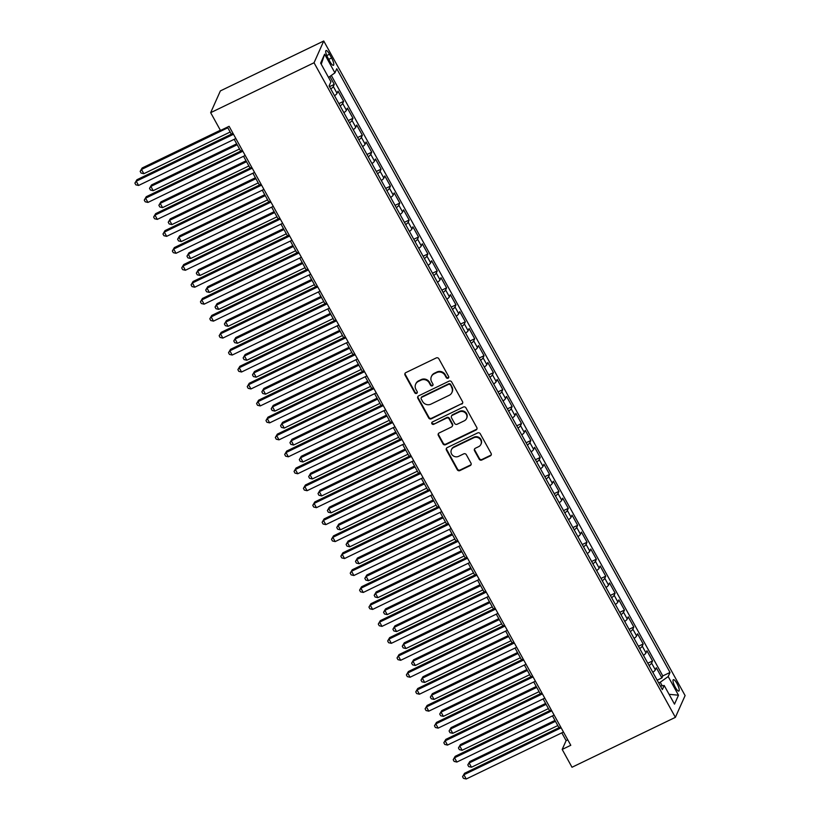 <?xml version="1.0" encoding="UTF-8"?>
<svg xmlns="http://www.w3.org/2000/svg" width="820" height="820" viewBox="0 0 820 820"><rect width="100%" height="100%" fill="white"/><g stroke="black" fill="none" stroke-linecap="round" stroke-linejoin="round"><path stroke-width="1.23" d="M448.079 378.204A1.363 1.281 -155.9 0 0 448.622 376.462L438.854 358.781A1.937 1.835 -155.9 0 0 436.25 357.93L405.808 372.628A1.937 1.835 -155.9 0 0 405.039 375.109L414.797 392.79A1.363 1.281 -155.9 0 0 417.226 392.78A1.363 1.281 -155.9 0 0 417.165 391.652L415.904 389.356A6.211 5.873 -155.9 0 1 418.374 381.423L420.906 380.193A6.211 5.873 -155.9 0 1 429.26 382.909L430.52 385.205A1.363 1.281 -155.9 0 0 432.95 385.185A1.363 1.281 -155.9 0 0 432.888 384.057L431.627 381.771A6.211 5.873 -155.9 0 1 434.098 373.828L436.64 372.608A6.211 5.873 -155.9 0 1 444.993 375.314L446.254 377.61A1.363 1.281 -155.9 0 0 448.079 378.204M431.371 376.626L431.627 376.031A6.211 5.873 -155.9 0 1 434.364 373.243L436.896 372.013A6.211 5.873 -155.9 0 1 445.25 374.73L446.51 377.015A1.363 1.281 -155.9 0 0 448.765 377.282M405.111 373.213A1.937 1.835 -155.9 0 0 405.295 374.514L415.063 392.206A1.363 1.281 -155.9 0 0 417.318 392.462M415.637 384.211L415.904 383.627A6.211 5.873 -155.9 0 1 418.63 380.839L421.172 379.609A6.211 5.873 -155.9 0 1 429.526 382.325L430.787 384.611A1.363 1.281 -155.9 0 0 433.042 384.867M676.951 683.48A6.334 1.609 64.2 0 0 673.353 679.667A6.334 1.609 64.2 0 0 675.27 687.252A6.334 1.609 64.2 0 0 678.868 691.065A6.334 1.609 64.2 0 0 676.951 683.48M479.177 459.159A1.937 1.835 -155.9 0 0 481.781 460.01L490.319 455.889A1.937 1.835 -155.9 0 0 491.098 453.409L480.253 433.77A1.937 1.835 -155.9 0 0 477.64 432.919L447.197 447.617A1.937 1.835 -155.9 0 0 446.428 450.098L457.273 469.737A1.937 1.835 -155.9 0 0 459.887 470.588L470.198 465.606A1.937 1.835 -155.9 0 0 470.967 463.126L466.334 454.721A1.937 1.835 -155.9 0 0 463.72 453.87L458.605 456.34A5.197 4.91 -155.9 0 1 451.4 449.77A5.197 4.91 -155.9 0 1 453.685 447.433L473.724 437.757A5.197 4.91 -155.9 0 1 480.93 444.327A5.197 4.91 -155.9 0 1 478.644 446.664L475.303 448.273A1.937 1.835 -155.9 0 0 474.534 450.754L479.177 459.159L479.433 458.575A1.937 1.835 -155.9 0 0 482.047 459.425L490.585 455.305A1.937 1.835 -155.9 0 0 491.282 454.71M314.039 62.761L210.658 112.668L220.488 130.472L229.108 126.321L570.792 745.288L562.182 749.439L572.011 767.253L675.383 717.346L314.039 62.761L323.746 41L685.1 695.585L675.383 717.346M461.742 404.116A1.937 1.835 -155.9 0 0 462.521 401.636L451.676 381.997A1.937 1.835 -155.9 0 0 449.063 381.146L418.62 395.845A1.937 1.835 -155.9 0 0 417.851 398.325L428.696 417.974A1.937 1.835 -155.9 0 0 431.31 418.815L462.008 403.532A1.937 1.835 -155.9 0 0 462.705 402.938M465.965 407.878L476.809 427.527A1.937 1.835 -155.9 0 1 476.03 430.008L445.598 444.706A1.937 1.835 -155.9 0 1 442.984 443.856L438.341 435.451A1.937 1.835 -155.9 0 1 439.12 432.97L451.461 427.005A1.937 1.835 -155.9 0 0 452.23 424.524L449.155 418.948A1.937 1.835 -155.9 0 0 446.541 418.097L433.688 424.309A1.363 1.281 -155.9 0 1 431.812 422.587A1.363 1.281 -155.9 0 1 432.406 421.972L463.351 407.038A1.937 1.835 -155.9 0 1 465.965 407.878M657.168 680.19L661.914 677.904L656.297 667.726L655.344 669.868L651.592 663.093A7.913 1.609 151.1 0 1 649.081 665.553M647.8 663.236L652.556 660.941L646.939 650.772L645.976 652.915L642.234 646.129A7.913 1.609 151.1 0 1 639.723 648.589M638.442 646.273L643.188 643.987L637.57 633.809L636.617 635.961L632.876 629.176A7.913 1.609 151.1 0 1 630.354 631.636M629.083 629.319L633.829 627.023L628.212 616.855L627.259 618.997L623.507 612.212A7.913 1.609 151.1 0 1 620.996 614.672M619.725 612.366L624.471 610.07L618.854 599.891L617.89 602.044L614.149 595.258A7.913 1.609 151.1 0 1 611.638 597.718M610.357 595.402L615.113 593.106L609.496 582.938L608.532 585.08L604.791 578.295A7.913 1.609 151.1 0 1 602.28 580.755M600.999 578.448L605.744 576.152L600.127 565.974L599.174 568.127L595.422 561.341A7.913 1.609 151.1 0 1 592.911 563.801M591.64 561.485L596.386 559.199L590.769 549.021L589.805 551.163L586.064 544.388A7.913 1.609 151.1 0 1 583.553 546.837M582.272 544.531L587.028 542.235L581.411 532.057L580.447 534.209L576.706 527.424A7.913 1.609 151.1 0 1 574.195 529.884M572.913 527.567L577.659 525.282L572.042 515.103L571.089 517.246L567.348 510.47A7.913 1.609 151.1 0 1 564.826 512.93M563.555 510.614L568.301 508.318L562.684 498.15L561.731 500.292L557.979 493.507A7.913 1.609 151.1 0 1 555.468 495.967M554.187 493.65L558.943 491.364L553.326 481.186L552.362 483.339L548.621 476.553A7.913 1.609 151.1 0 1 546.11 479.013M544.828 476.697L549.574 474.401L543.957 464.233L543.004 466.375L539.263 459.589A7.913 1.609 151.1 0 1 536.741 462.049M535.47 459.743L540.216 457.447L534.599 447.269L533.646 449.421L529.894 442.636A7.913 1.609 151.1 0 1 527.383 445.096M526.112 442.779L530.858 440.483L525.241 430.315L524.277 432.458L520.536 425.672A7.913 1.609 151.1 0 1 518.025 428.132M516.743 425.826L521.499 423.53L515.882 413.352L514.919 415.504L511.178 408.719A7.913 1.609 151.1 0 1 508.666 411.179M507.385 408.862L512.131 406.577L506.514 396.398L505.561 398.54L501.809 391.765A7.913 1.609 151.1 0 1 499.298 394.215M498.027 391.909L502.773 389.613L497.156 379.434L496.192 381.587L492.451 374.801A7.913 1.609 151.1 0 1 489.94 377.261M488.658 374.945L493.414 372.659L487.797 362.481L486.834 364.623L483.093 357.848A7.913 1.609 151.1 0 1 480.581 360.308M479.3 357.991L484.046 355.695L478.429 345.527L477.476 347.67L473.734 340.884A7.913 1.609 151.1 0 1 471.213 343.344M469.942 341.028L474.688 338.742L469.071 328.564L468.117 330.716L464.366 323.931A7.913 1.609 151.1 0 1 461.855 326.391M460.573 324.074L465.329 321.778L459.712 311.61L458.749 313.752L455.008 306.967A7.913 1.609 151.1 0 1 452.496 309.427M451.215 307.121L455.961 304.825L450.344 294.646L449.391 296.799L445.649 290.013A7.913 1.609 151.1 0 1 443.128 292.473M441.857 290.157L446.603 287.861L440.986 277.693L440.032 279.835L436.281 273.05A7.913 1.609 151.1 0 1 433.77 275.51M432.499 273.204L437.244 270.907L431.627 260.729L430.664 262.882L426.923 256.096A7.913 1.609 151.1 0 1 424.411 258.556M423.13 256.24L427.886 253.954L422.269 243.776L421.306 245.918L417.564 239.143A7.913 1.609 151.1 0 1 415.043 241.592M413.772 239.286L418.518 236.99L412.901 226.812L411.947 228.964L408.196 222.179A7.913 1.609 151.1 0 1 405.685 224.639M404.414 222.322L409.159 220.037L403.542 209.858L402.579 212.001L398.838 205.225A7.913 1.609 151.1 0 1 396.327 207.685M395.045 205.369L399.801 203.073L394.184 192.905L393.221 195.047L389.479 188.262A7.913 1.609 151.1 0 1 386.968 190.722M385.687 188.405L390.433 186.119L384.816 175.941L383.862 178.094L380.121 171.308A7.913 1.609 151.1 0 1 377.6 173.768M376.329 171.452L381.074 169.156L375.457 158.988L374.504 161.13L370.753 154.345A7.913 1.609 151.1 0 1 368.241 156.804M366.96 154.498L371.716 152.202L366.099 142.024L365.136 144.176L361.394 137.391A7.913 1.609 151.1 0 1 358.883 139.851M357.602 137.535L362.348 135.238L356.731 125.07L355.777 127.213L352.036 120.427A7.913 1.609 151.1 0 1 349.515 122.887M348.244 120.581L352.989 118.285L347.372 108.107L346.419 110.259L342.668 103.474A7.913 1.609 151.1 0 1 340.156 105.934M338.885 103.617L343.631 101.331L338.014 91.153L337.051 93.295A7.913 1.609 151.1 0 1 334.539 95.755M327.897 57.871L329.958 61.602A6.13 1.558 64.2 0 0 333.433 65.303A6.13 1.558 64.2 0 0 331.587 57.964L329.527 54.233A6.13 1.558 64.2 0 0 326.042 50.532A6.13 1.558 64.2 0 0 327.897 57.871M661.914 677.904L662.796 675.926L670.032 672.441L336.764 68.726L334.929 72.847L328.533 77.428M670.032 672.441L668.197 676.551L678.489 695.206L674.501 704.144L664.2 685.489L662.365 689.61L329.097 85.905L330.942 81.785L320.64 63.13L324.628 54.192L334.929 72.847M329.517 86.664L334.263 84.368L333.309 86.52A7.913 1.609 151.1 0 1 330.798 88.97M343.631 101.331L342.668 103.474M352.989 118.285L352.036 120.427M362.348 135.238L361.394 137.391M371.716 152.202L370.753 154.345M381.074 169.156L380.121 171.308M390.433 186.119L389.479 188.262M399.801 203.073L398.838 205.225M409.159 220.037L408.196 222.179M418.518 236.99L417.564 239.143M427.886 253.954L426.923 256.096M437.244 270.907L436.281 273.05M446.603 287.861L445.649 290.013M455.961 304.825L455.008 306.967M465.329 321.778L464.366 323.931M474.688 338.742L473.734 340.884M484.046 355.695L483.093 357.848M493.414 372.659L492.451 374.801M502.773 389.613L501.809 391.765M512.131 406.577L511.178 408.719M521.499 423.53L520.536 425.672M530.858 440.483L529.894 442.636M540.216 457.447L539.263 459.589M549.574 474.401L548.621 476.553M558.943 491.364L557.979 493.507M568.301 508.318L567.348 510.47M577.659 525.282L576.706 527.424M587.028 542.235L586.064 544.388M596.386 559.199L595.422 561.341M605.744 576.152L604.791 578.295M615.113 593.106L614.149 595.258M624.471 610.07L623.507 612.212M633.829 627.023L632.876 629.176M643.188 643.987L642.234 646.129M652.556 660.941L651.592 663.093M662.796 675.926L331.3 75.44M334.263 84.368L329.896 76.444M662.232 685.827L660.254 682.23L658.706 682.978M210.658 112.668L220.375 90.907L323.746 41M561.823 732.844L566.118 740.624L562.182 749.439M227.447 127.12L231.332 134.162M234.182 139.318L240.701 151.126M243.54 156.272L250.059 168.079M252.898 173.235L259.417 185.043M262.267 190.189L268.786 201.997M271.625 207.142L278.144 218.95M280.983 224.106L287.502 235.914M290.352 241.059L296.871 252.867M299.71 258.023L306.229 269.831M309.068 274.977L315.587 286.785M318.426 291.94L324.945 303.748M327.795 308.894L334.314 320.702M337.153 325.858L343.672 337.666M346.511 342.811L353.03 354.619M355.88 359.765L362.399 371.573M365.238 376.728L371.757 388.536M374.596 393.682L381.115 405.49M383.965 410.646L390.484 422.454M393.323 427.599L399.842 439.407M402.681 444.563L409.2 456.371M412.05 461.516L418.559 473.324M421.408 478.48L427.927 490.288M430.766 495.434L437.285 507.242M440.125 512.387L446.644 524.195M449.493 529.351L456.012 541.159M458.851 546.304L465.37 558.112M468.21 563.268L474.729 575.076M477.578 580.222L484.097 592.03M486.936 597.185L493.455 608.993M496.295 614.139L502.814 625.947M505.663 631.103L512.172 642.911M515.021 648.056L521.54 659.864M524.38 665.01L530.899 676.818M533.738 681.973L540.257 693.781M543.106 698.927L549.625 710.735M552.465 715.891L558.984 727.699M567.778 739.824L566.118 740.624M343.898 112.719A7.913 1.609 -28.9 0 0 346.419 110.259M353.266 129.673A7.913 1.609 -28.9 0 0 355.777 127.213M362.624 146.636A7.913 1.609 -28.9 0 0 365.136 144.176M371.983 163.59A7.913 1.609 -28.9 0 0 374.504 161.13M381.351 180.543A7.913 1.609 -28.9 0 0 383.862 178.094M390.709 197.507A7.913 1.609 -28.9 0 0 393.221 195.047M400.068 214.461A7.913 1.609 -28.9 0 0 402.579 212.001M409.436 231.424A7.913 1.609 -28.9 0 0 411.947 228.964M418.794 248.378A7.913 1.609 -28.9 0 0 421.306 245.918M428.153 265.342A7.913 1.609 -28.9 0 0 430.664 262.882M437.511 282.295A7.913 1.609 -28.9 0 0 440.032 279.835M446.88 299.259A7.913 1.609 -28.9 0 0 449.391 296.799M456.238 316.212A7.913 1.609 -28.9 0 0 458.749 313.752M465.596 333.166A7.913 1.609 -28.9 0 0 468.117 330.716M474.964 350.13A7.913 1.609 -28.9 0 0 477.476 347.67M484.323 367.083A7.913 1.609 -28.9 0 0 486.834 364.623M493.681 384.047A7.913 1.609 -28.9 0 0 496.192 381.587M503.049 401A7.913 1.609 -28.9 0 0 505.561 398.54M512.408 417.964A7.913 1.609 -28.9 0 0 514.919 415.504M521.766 434.918A7.913 1.609 -28.9 0 0 524.277 432.458M531.124 451.881A7.913 1.609 -28.9 0 0 533.646 449.421M540.493 468.835A7.913 1.609 -28.9 0 0 543.004 466.375M549.851 485.788A7.913 1.609 -28.9 0 0 552.362 483.339M559.209 502.752A7.913 1.609 -28.9 0 0 561.731 500.292M568.578 519.706A7.913 1.609 -28.9 0 0 571.089 517.246M577.936 536.669A7.913 1.609 -28.9 0 0 580.447 534.209M587.294 553.623A7.913 1.609 -28.9 0 0 589.805 551.163M596.663 570.587A7.913 1.609 -28.9 0 0 599.174 568.127M606.021 587.54A7.913 1.609 -28.9 0 0 608.532 585.08M615.379 604.504A7.913 1.609 -28.9 0 0 617.89 602.044M624.737 621.457A7.913 1.609 -28.9 0 0 627.259 618.997M634.106 638.411A7.913 1.609 -28.9 0 0 636.617 635.961M643.464 655.375A7.913 1.609 -28.9 0 0 645.976 652.915M664.2 685.489L660.438 686.125M652.822 672.328A7.913 1.609 -28.9 0 0 655.344 669.868M660.254 682.23L668.197 676.551M321.245 64.237L324.628 54.192M678.489 695.206L669.079 694.314M417.933 396.439A1.937 1.835 -155.9 0 0 418.118 397.741L428.962 417.38A1.937 1.835 -155.9 0 0 431.566 418.231L462.008 403.532M450.323 384.969A1.363 1.281 -155.9 0 0 448.489 384.375L421.767 397.28A1.363 1.281 -155.9 0 0 421.234 399.012L422.566 401.431A6.211 5.873 -155.9 0 0 430.92 404.147L449.175 395.322A6.211 5.873 -155.9 0 0 451.646 387.388L450.58 384.385A1.363 1.281 -155.9 0 0 448.755 383.791L448.489 384.375M421.172 397.895L421.439 397.3A1.363 1.281 -155.9 0 1 422.033 396.695L448.755 383.791M451.912 392.534L452.179 391.939A6.211 5.873 -155.9 0 0 451.912 386.794L451.646 387.388M450.58 384.385L451.912 386.794M438.423 433.554A1.937 1.835 -155.9 0 0 438.608 434.856L443.251 443.261A1.937 1.835 -155.9 0 0 445.854 444.112L476.297 429.413A1.937 1.835 -155.9 0 0 476.994 428.829M452.312 426.133L452.578 425.549A1.937 1.835 -155.9 0 0 452.496 423.94L449.421 418.364A1.937 1.835 -155.9 0 0 446.808 417.513L433.688 424.309M431.976 422.31A1.363 1.281 -155.9 0 0 433.954 423.714M464.274 420.824A5.197 4.91 -155.9 0 0 465.268 412.839A5.197 4.91 -155.9 0 0 459.354 411.917L452.291 415.32A1.937 1.835 -155.9 0 0 451.523 417.81L454.598 423.386A1.937 1.835 -155.9 0 0 457.211 424.227L464.274 420.824M466.559 418.487L466.816 417.903A5.197 4.91 -155.9 0 0 459.62 411.332L459.354 411.917M451.441 416.201L451.707 415.607A1.937 1.835 -155.9 0 1 452.558 414.735L459.62 411.332M474.606 448.868A1.937 1.835 -155.9 0 0 474.79 450.17L479.433 458.575M480.93 444.327L481.196 443.743A5.197 4.91 -155.9 0 0 473.991 437.173L473.724 437.757M451.4 449.77L451.666 449.186A5.197 4.91 -155.9 0 1 453.952 446.849L473.991 437.173M446.51 448.202A1.937 1.835 -155.9 0 0 446.695 449.503L457.539 469.153A1.937 1.835 -155.9 0 0 460.143 469.993L470.465 465.012A1.937 1.835 -155.9 0 0 471.162 464.428M220.365 130.236L142.147 167.998L141.491 169.463L143.838 173.707L230.153 132.03M227.816 127.787L141.491 169.463L140.159 171.38L142.147 167.998M143.838 173.707L141.091 173.071L140.159 171.38M232.993 133.363L136.899 179.754L136.243 181.23L233.495 134.275M138.58 185.463L135.843 184.838L134.9 183.137L136.243 181.23L138.58 185.463L235.842 138.518M134.9 183.137L136.899 179.754M338.168 102.326L335.113 96.791M236.672 143.838L151.515 184.951L150.859 186.427L153.196 190.66L239.522 148.984M237.175 144.75L150.859 186.427L149.517 188.333L151.515 184.951M153.196 190.66L150.45 190.035L149.517 188.333M347.526 119.279L344.472 113.754M246.041 160.792L160.874 201.915L160.218 203.38L162.555 207.624L248.88 165.947M246.543 161.704L160.218 203.38L158.875 205.297L160.874 201.915M162.555 207.624L159.818 206.988L158.875 205.297M356.885 136.233L353.83 130.708M255.399 177.755L170.232 218.868L169.576 220.344L171.923 224.577L258.238 182.901M255.901 178.668L169.576 220.344L168.233 222.251L170.232 218.868M171.923 224.577L169.176 223.952L168.233 222.251M366.243 153.196L363.198 147.661M264.757 194.709L179.6 235.832L178.945 237.298L181.281 241.541L267.607 199.865M265.26 195.621L178.945 237.298L177.602 239.214L179.6 235.832M181.281 241.541L178.534 240.906L177.602 239.214M242.361 150.316L146.257 196.718L145.601 198.184L242.863 151.228M147.948 202.427L145.201 201.792L144.269 200.1L145.601 198.184L147.948 202.427L245.2 155.472M144.269 200.1L146.257 196.718M251.719 167.28L155.626 213.671L154.97 215.147L252.222 168.192M157.307 219.381L154.56 218.755L153.627 217.054L154.97 215.147L157.307 219.381L254.559 172.425M153.627 217.054L155.626 213.671M261.078 184.233L164.984 230.635L164.328 232.101L261.58 185.146M166.665 236.344L163.928 235.709L162.985 234.018L164.328 232.101L166.665 236.344L263.927 189.389M162.985 234.018L164.984 230.635M270.446 201.197L174.342 247.589L173.686 249.065L270.948 202.109M176.034 253.298L173.286 252.673L172.354 250.971L173.686 249.065L176.034 253.298L273.285 206.343M172.354 250.971L174.342 247.589M375.611 170.15L372.557 164.625M274.126 211.673L188.959 252.785L188.303 254.261L190.64 258.495L276.965 216.818M274.628 212.575L188.303 254.261L186.96 256.168L188.959 252.785M190.64 258.495L187.893 257.87L186.96 256.168M279.805 218.151L183.711 264.553L183.055 266.018L280.307 219.063M185.392 270.262L182.645 269.626L181.712 267.935L183.055 266.018L185.392 270.262L282.644 223.306M181.712 267.935L183.711 264.553M384.969 187.114L381.915 181.579M283.484 228.626L198.317 269.749L197.661 271.215L200.008 275.458L286.323 233.782M283.986 229.538L197.661 271.215L196.318 273.132L198.317 269.749M200.008 275.458L197.261 274.823L196.318 273.132M289.163 235.114L193.069 281.506L192.413 282.982L289.665 236.027M194.75 287.215L192.003 286.59L191.07 284.888L192.413 282.982L194.75 287.215L292.012 240.26M191.07 284.888L193.069 281.506M394.328 204.067L391.284 198.542M292.842 245.59L207.685 286.703L207.029 288.168L209.366 292.412L295.682 250.735M293.345 246.492L207.029 288.168L205.687 290.085L207.685 286.703M209.366 292.412L206.619 291.776L205.687 290.085M298.521 252.068L202.427 298.47L201.771 299.935L299.034 252.98M204.118 304.179L201.371 303.543L200.428 301.852L201.771 299.935L204.118 304.179L301.37 257.224M200.428 301.852L202.427 298.47M403.696 221.031L400.642 215.496M302.201 262.543L217.044 303.656L216.388 305.132L218.725 309.365L305.05 267.689M302.703 263.456L216.388 305.132L215.045 307.039L217.044 303.656M218.725 309.365L215.978 308.74L215.045 307.039M307.889 269.032L211.796 315.423L211.14 316.889L308.392 269.934M213.477 321.132L210.73 320.497L209.797 318.806L211.14 316.889L213.477 321.132L310.729 274.177M209.797 318.806L211.796 315.423M413.054 237.984L410 232.46M311.569 279.497L226.402 320.62L225.746 322.086L228.083 326.329L314.409 284.653M312.071 280.409L225.746 322.086L224.403 324.002L226.402 320.62M228.083 326.329L225.346 325.694L224.403 324.002M317.248 285.985L221.154 332.377L220.498 333.853L317.75 286.897M222.835 338.086L220.088 337.461L219.155 335.759L220.498 333.853L222.835 338.086L320.087 291.141M219.155 335.759L221.154 332.377M422.413 254.948L419.358 249.413M320.928 296.461L235.76 337.573L235.104 339.049L237.451 343.283L323.767 301.606M321.43 297.373L235.104 339.049L233.772 340.956L235.76 337.573M237.451 343.283L234.704 342.657L233.772 340.956M326.606 302.939L230.512 349.34L229.856 350.806L327.108 303.851M232.193 355.05L229.457 354.414L228.513 352.723L229.856 350.806L232.193 355.05L329.455 308.094M228.513 352.723L230.512 349.34M431.781 271.902L428.727 266.377M330.286 313.414L245.129 354.537L244.473 356.003L246.81 360.246L333.135 318.57M330.788 314.327L244.473 356.003L243.13 357.92L245.129 354.537M246.81 360.246L244.063 359.611L243.13 357.92M335.974 319.902L239.881 366.294L239.214 367.77L336.477 320.815M241.562 372.003L238.815 371.378L237.882 369.676L239.214 367.77L241.562 372.003L338.814 325.048M237.882 369.676L239.881 366.294M441.139 288.855L438.085 283.33M339.654 330.378L254.487 371.491L253.831 372.967L256.168 377.2L342.493 335.523M340.156 331.29L253.831 372.967L252.488 374.873L254.487 371.491M256.168 377.2L253.431 376.575L252.488 374.873M345.333 336.856L249.239 383.258L248.583 384.723L345.835 337.768M250.92 388.967L248.173 388.332L247.24 386.64L248.583 384.723L250.92 388.967L348.172 342.012M247.24 386.64L249.239 383.258M450.498 305.819L447.443 300.284M349.012 347.332L263.845 388.454L263.189 389.92L265.536 394.164L351.852 352.487M349.515 348.244L263.189 389.92L261.857 391.837L263.845 388.454M265.536 394.164L262.789 393.528L261.857 391.837M354.691 353.82L258.597 400.211L257.941 401.687L355.193 354.732M260.278 405.92L257.541 405.295L256.599 403.594L257.941 401.687L260.278 405.92L357.54 358.965M256.599 403.594L258.597 400.211M459.856 322.772L456.812 317.248M358.371 364.295L273.214 405.408L272.558 406.884L274.895 411.117L361.22 369.441M358.873 365.197L272.558 406.884L271.215 408.79L273.214 405.408M274.895 411.117L272.148 410.482L271.215 408.79M364.059 370.773L267.955 417.175L267.299 418.641L364.562 371.685M269.647 422.884L266.9 422.249L265.967 420.557L267.299 418.641L269.647 422.884L366.899 375.929M265.967 420.557L267.955 417.175M469.224 339.736L466.17 334.201M367.739 381.249L282.572 422.361L281.916 423.837L284.253 428.081L370.578 386.404M368.241 382.161L281.916 423.837L280.573 425.744L282.572 422.361M284.253 428.081L281.506 427.445L280.573 425.744M373.418 387.737L277.324 434.128L276.668 435.604L373.92 388.649M279.005 439.838L276.258 439.212L275.325 437.511L276.668 435.604L279.005 439.838L376.257 392.882M275.325 437.511L277.324 434.128M478.583 356.69L475.528 351.165M377.097 398.212L291.93 439.325L291.274 440.791L293.621 445.034L379.937 403.358M377.6 399.114L291.274 440.791L289.931 442.708L291.93 439.325M293.621 445.034L290.874 444.399L289.931 442.708M382.776 404.69L286.682 451.092L286.026 452.558L383.278 405.603M288.363 456.801L285.627 456.166L284.683 454.475L286.026 452.558L288.363 456.801L385.625 409.846M284.683 454.475L286.682 451.092M487.941 373.654L484.897 368.118M386.456 415.166L301.299 456.279L300.643 457.755L302.98 461.988L389.305 420.311M386.958 416.078L300.643 457.755L299.3 459.661L301.299 456.279M302.98 461.988L300.233 461.363L299.3 459.661M392.134 421.654L296.04 468.046L295.385 469.511L392.647 422.556M297.732 473.755L294.985 473.119L294.042 471.428L295.385 469.511L297.732 473.755L394.984 426.8M294.042 471.428L296.04 468.046M497.309 390.607L494.255 385.082M395.814 432.119L310.657 473.242L310.001 474.708L312.338 478.952L398.663 437.275M396.316 433.032L310.001 474.708L308.658 476.625L310.657 473.242M312.338 478.952L309.591 478.316L308.658 476.625M401.503 438.608L305.409 484.999L304.753 486.475L402.005 439.52M307.09 490.708L304.343 490.083L303.41 488.382L304.753 486.475L307.09 490.708L404.342 443.753M303.41 488.382L305.409 484.999M506.668 407.56L503.613 402.036M405.183 449.083L320.015 490.196L319.359 491.672L321.696 495.905L408.022 454.229M405.685 449.995L319.359 491.672L318.016 493.578L320.015 490.196M321.696 495.905L318.959 495.28L318.016 493.578M410.861 455.561L314.767 501.963L314.111 503.429L411.363 456.473M316.448 507.672L313.701 507.037L312.768 505.345L314.111 503.429L316.448 507.672L413.7 460.717M312.768 505.345L314.767 501.963M516.026 424.524L512.982 418.999M414.541 466.037L329.373 507.16L328.717 508.625L331.065 512.869L417.38 471.192M415.043 466.949L328.717 508.625L327.385 510.542L329.373 507.16M331.065 512.869L328.318 512.233L327.385 510.542M420.219 472.525L324.125 518.916L323.469 520.392L420.721 473.437M325.817 524.626L323.07 524L322.127 522.299L323.469 520.392L325.817 524.626L423.069 477.67M322.127 522.299L324.125 518.916M525.394 441.478L522.34 435.953M423.899 483L338.742 524.113L338.086 525.589L340.423 529.822L426.748 488.146M424.401 483.913L338.086 525.589L336.743 527.496L338.742 524.113M340.423 529.822L337.676 529.197L336.743 527.496M429.588 489.478L333.494 535.88L332.828 537.346L430.09 490.391M335.175 541.589L332.428 540.954L331.495 539.263L332.828 537.346L335.175 541.589L432.427 494.634M331.495 539.263L333.494 535.88M534.753 458.441L531.698 452.906M433.267 499.954L348.1 541.077L347.444 542.543L349.781 546.786L436.107 505.11M433.77 500.866L347.444 542.543L346.101 544.459L348.1 541.077M349.781 546.786L347.044 546.151L346.101 544.459M438.946 506.442L342.852 552.834L342.196 554.31L439.448 507.354M344.533 558.543L341.786 557.918L340.853 556.216L342.196 554.31L344.533 558.543L441.785 511.588M340.853 556.216L342.852 552.834M544.111 475.395L541.056 469.87M442.626 516.918L357.458 558.03L356.803 559.496L359.15 563.74L445.465 522.063M443.128 517.82L356.803 559.496L355.47 561.413L357.458 558.03M359.15 563.74L356.403 563.104L355.47 561.413M448.304 523.396L352.21 569.797L351.554 571.263L448.806 524.308M353.891 575.507L351.155 574.871L350.212 573.18L351.554 571.263L353.891 575.507L451.154 528.551M350.212 573.18L352.21 569.797M553.469 492.359L550.425 486.824M451.984 533.871L366.827 574.984L366.171 576.46L368.508 580.703L454.833 539.027M452.486 534.784L366.171 576.46L364.828 578.366L366.827 574.984M368.508 580.703L365.761 580.068L364.828 578.366M457.673 540.359L361.569 586.751L360.913 588.227L458.175 541.272M363.26 592.46L360.513 591.835L359.58 590.133L360.913 588.227L363.26 592.46L460.512 545.505M359.58 590.133L361.569 586.751M562.838 509.312L559.783 503.787M461.352 550.835L376.185 591.948L375.529 593.413L377.866 597.657L464.192 555.98M461.855 551.737L375.529 593.413L374.186 595.33L376.185 591.948M377.866 597.657L375.119 597.021L374.186 595.33M572.196 526.276L569.141 520.741M470.711 567.788L385.543 608.901L384.887 610.377L387.235 614.611L473.55 572.934M471.213 568.701L384.887 610.377L383.545 612.284L385.543 608.901M387.235 614.611L384.488 613.985L383.545 612.284M581.554 543.229L578.51 537.705M480.069 584.742L394.912 625.865L394.256 627.331L396.593 631.574L482.918 589.898M480.571 585.654L394.256 627.331L392.913 629.247L394.912 625.865M396.593 631.574L393.846 630.939L392.913 629.247M467.031 557.313L370.937 603.715L370.281 605.18L467.533 558.225M372.618 609.424L369.871 608.788L368.938 607.097L370.281 605.18L372.618 609.424L469.87 562.469M368.938 607.097L370.937 603.715M476.389 574.277L380.295 620.668L379.639 622.134L476.891 575.179M381.976 626.377L379.24 625.742L378.297 624.051L379.639 622.134L381.976 626.377L479.239 579.422M378.297 624.051L380.295 620.668M485.758 591.23L389.654 637.622L388.998 639.098L486.26 592.143M391.345 643.331L388.598 642.706L387.665 641.004L388.998 639.098L391.345 643.331L488.597 596.376M387.665 641.004L389.654 637.622M590.923 560.183L587.868 554.658M489.427 601.706L404.27 642.818L403.614 644.294L405.951 648.528L492.277 606.851M489.94 602.618L403.614 644.294L402.271 646.201L404.27 642.818M405.951 648.528L403.204 647.902L402.271 646.201M495.116 608.184L399.022 654.585L398.366 656.051L495.618 609.096M400.703 660.295L397.956 659.659L397.023 657.968L398.366 656.051L400.703 660.295L497.955 613.339M397.023 657.968L399.022 654.585M600.281 577.147L597.226 571.622M498.796 618.659L413.628 659.782L412.972 661.248L415.309 665.491L501.635 623.815M499.298 619.572L412.972 661.248L411.63 663.165L413.628 659.782M415.309 665.491L412.573 664.856L411.63 663.165M504.474 625.147L408.38 671.539L407.724 673.015L504.976 626.06M410.061 677.248L407.314 676.623L406.382 674.921L407.724 673.015L410.061 677.248L507.313 630.293M406.382 674.921L408.38 671.539M609.639 594.1L606.595 588.576M508.154 635.623L422.987 676.736L422.331 678.212L424.678 682.445L510.993 640.768M508.656 636.535L422.331 678.212L420.998 680.118L422.987 676.736M424.678 682.445L421.931 681.82L420.998 680.118M513.832 642.101L417.739 688.503L417.083 689.968L514.335 643.013M419.43 694.212L416.683 693.576L415.74 691.885L417.083 689.968L419.43 694.212L516.682 647.257M415.74 691.885L417.739 688.503M619.008 611.064L615.953 605.529M517.512 652.576L432.355 693.699L431.699 695.165L434.036 699.409L520.362 657.732M518.014 653.489L431.699 695.165L430.356 697.082L432.355 693.699M434.036 699.409L431.289 698.773L430.356 697.082M523.201 659.065L427.107 705.456L426.451 706.932L523.703 659.977M428.788 711.165L426.041 710.54L425.108 708.839L426.451 706.932L428.788 711.165L526.04 664.21M425.108 708.839L427.107 705.456M628.366 628.018L625.311 622.493M526.881 669.54L441.713 710.653L441.057 712.119L443.394 716.362L529.72 674.686M527.383 670.442L441.057 712.119L439.715 714.035L441.713 710.653M443.394 716.362L440.658 715.727L439.715 714.035M532.559 676.018L436.465 722.42L435.809 723.886L533.061 676.93M438.146 728.129L435.399 727.494L434.467 725.803L435.809 723.886L438.146 728.129L535.399 681.174M434.467 725.803L436.465 722.42M637.724 644.981L634.67 639.446M536.239 686.494L451.072 727.606L450.416 729.082L452.763 733.326L539.078 691.649M536.741 687.406L450.416 729.082L449.083 730.989L451.072 727.606M452.763 733.326L450.016 732.691L449.083 730.989M541.918 692.982L445.824 739.373L445.168 740.849L542.42 693.894M447.505 745.083L444.768 744.447L443.825 742.756L445.168 740.849L447.505 745.083L544.767 698.127M443.825 742.756L445.824 739.373M647.082 661.935L644.038 656.41M545.597 703.457L460.44 744.57L459.784 746.036L462.121 750.279L548.447 708.603M546.099 704.359L459.784 746.036L458.441 747.953L460.44 744.57M462.121 750.279L459.374 749.644L458.441 747.953M551.286 709.935L455.182 756.327L454.526 757.803L551.788 710.848M456.873 762.046L454.126 761.411L453.193 759.709L454.526 757.803L456.873 762.046L554.125 715.091M453.193 759.709L455.182 756.327M656.451 678.899L653.396 673.364M554.966 720.411L469.798 761.524L469.142 763L471.479 767.233L557.805 725.556M555.468 721.323L469.142 763L467.8 764.906L469.798 761.524M471.479 767.233L468.732 766.608L467.8 764.906M560.644 726.899L464.55 773.291L463.894 774.756L561.146 727.801M466.231 779L463.484 778.364L462.552 776.673L463.894 774.756L466.231 779L563.483 732.045M462.552 776.673L464.55 773.291M337.051 93.295L333.309 86.52M326.78 55.555L329.527 54.233M328.707 59.347L331.587 57.964M445.25 374.73L444.993 375.314M436.896 372.013L436.64 372.608M434.364 373.243L434.098 373.828M430.787 384.611L430.52 385.205M429.526 382.325L429.26 382.909M421.172 379.609L420.906 380.193M418.63 380.839L418.374 381.423M415.063 392.206L414.797 392.79M405.295 374.514L405.039 375.109M446.51 377.015L446.254 377.61M431.566 418.231L431.31 418.815M428.962 417.38L428.696 417.974M418.118 397.741L417.851 398.325M422.033 396.695L421.767 397.28M476.297 429.413L476.03 430.008M445.854 444.112L445.598 444.706M443.251 443.261L442.984 443.856M438.608 434.856L438.341 435.451M452.496 423.94L452.23 424.524M449.421 418.364L449.155 418.948M446.808 417.513L446.541 418.097M452.558 414.735L452.291 415.32M474.79 450.17L474.534 450.754M453.952 446.849L453.685 447.433M470.465 465.012L470.198 465.606M460.143 469.993L459.887 470.588M457.539 469.153L457.273 469.737M446.695 449.503L446.428 450.098M490.585 455.305L490.319 455.889M482.047 459.425L481.781 460.01"/></g></svg>
